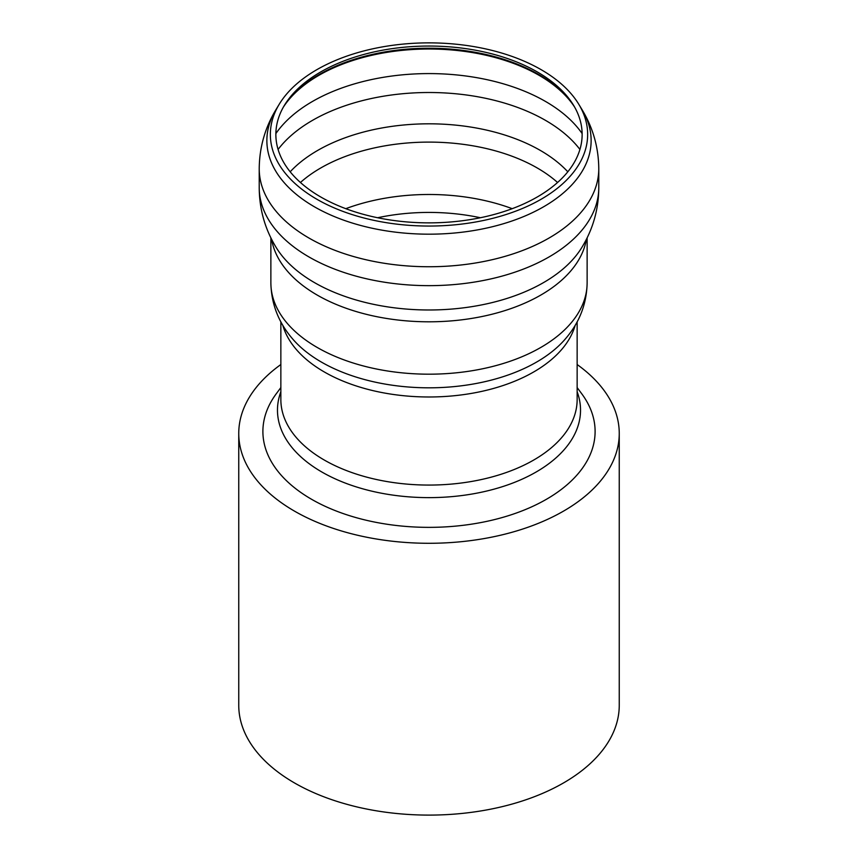 <?xml version="1.0" encoding="UTF-8"?>
<svg xmlns="http://www.w3.org/2000/svg" width="858" height="858" viewBox="0 0 858 858"><rect width="100%" height="100%" fill="white"/><g stroke="black" fill="none" stroke-linecap="round" stroke-linejoin="round"><path stroke-width="1.29" d="M280.856 364.532A190.251 109.845 0 0 0 238.749 433.451A190.251 109.845 0 0 0 429 543.286A190.251 109.845 0 0 0 619.251 433.451A190.251 109.845 0 0 0 577.144 364.532M238.749 433.451L238.749 705.255A190.251 109.845 0 0 0 429 815.1A190.251 109.845 0 0 0 619.251 705.255L619.251 433.451M537.28 71.943A153.132 88.406 180 0 1 573.573 105.309A153.132 88.406 180 0 1 429 222.866A153.132 88.406 180 0 1 284.427 105.309A153.132 88.406 180 0 1 537.28 71.943M541.173 69.691A158.644 91.592 180 0 1 578.775 104.258A158.644 91.592 180 0 1 429 226.051A158.644 91.592 180 0 1 279.225 104.258A158.644 91.592 180 0 1 541.173 69.691M577.144 387.58L581.585 393.554A166.109 95.903 180 0 1 429 527.359A166.109 95.903 180 0 1 276.415 393.554L280.856 387.58M574.42 106.757A154.987 89.479 0 0 0 538.588 74.431A154.987 89.479 0 0 0 319.412 74.431A154.987 89.479 0 0 0 283.58 106.757M283.515 106.875L284.566 105.309A155.727 89.908 180 0 1 318.886 75.343A155.727 89.908 180 0 1 573.434 105.309L574.485 106.875M598.777 168.715L598.777 168.715A169.777 98.016 180 0 1 429 266.741A169.777 98.016 180 0 1 259.223 168.715L259.223 168.715C259.416 147.458 264.983 127.788 275.933 109.706A162.141 93.608 180 0 0 429 234.18A162.141 93.608 180 0 0 582.067 109.706C593.017 127.788 598.584 147.458 598.777 168.715L598.777 187.634A169.777 98.016 180 0 1 429 285.65A169.777 98.016 180 0 1 259.223 187.634L259.223 168.715M598.777 187.108C598.766 208.998 593.06 229.204 581.67 247.726A161.99 93.522 180 0 1 429 309.985A161.99 93.522 180 0 1 276.33 247.726C264.94 229.204 259.234 208.998 259.223 187.108M586.389 239.296A158.129 91.291 180 0 1 429 321.804A158.129 91.291 180 0 1 271.611 239.296M587.129 237.827L587.129 282.893A158.129 91.291 180 0 1 429 374.185A158.129 91.291 180 0 1 270.871 282.893L270.871 237.827M587.129 282.893C586.69 303.839 579.525 322.404 565.658 338.588A152.156 87.848 180 0 1 429 387.816A152.156 87.848 180 0 1 292.342 338.588C278.475 322.404 271.31 303.839 270.871 282.893M575.192 325.268A148.144 85.532 180 0 1 429 396.986A148.144 85.532 180 0 1 282.808 325.268M377.617 217.739A147.908 85.392 180 0 1 480.383 217.739M345.795 208.676A153.132 88.406 180 0 1 512.205 208.676M300.439 182.486A153.132 88.406 180 0 1 320.72 167.996A153.132 88.406 180 0 1 537.28 167.996A153.132 88.406 180 0 1 557.561 182.486M290.186 171.793A157.475 90.916 180 0 1 317.653 150.44A157.475 90.916 180 0 1 567.814 171.793M278.089 149.442A164.79 95.141 180 0 1 312.484 120.367A164.79 95.141 180 0 1 579.911 149.442M275.879 133.569A164.79 95.141 180 0 1 312.484 101.448A164.79 95.141 180 0 1 582.121 133.569M577.144 321.825L577.144 399.538A148.144 85.532 180 0 1 429 485.07A148.144 85.532 180 0 1 280.856 399.538L280.856 321.825M577.144 391.763A151.523 87.484 180 0 1 429 497.629A151.523 87.484 180 0 1 280.856 391.763M279.225 104.258L275.933 109.706M578.775 104.258L582.067 109.706"/></g></svg>
